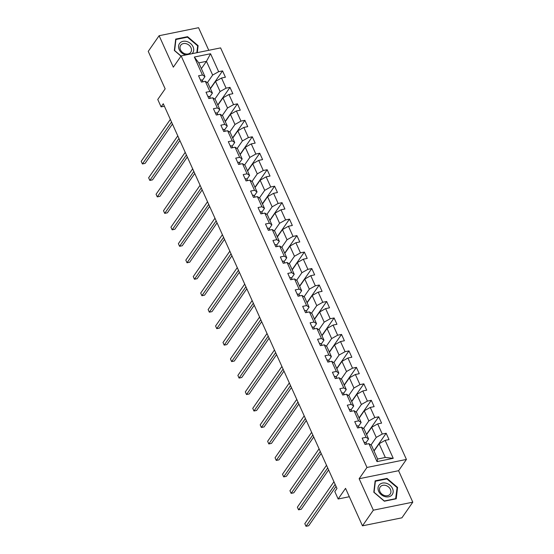 <?xml version="1.0" encoding="UTF-8"?>
<svg xmlns="http://www.w3.org/2000/svg" width="554" height="554" viewBox="0 0 554 554"><rect width="100%" height="100%" fill="white"/><g stroke="black" fill="none" stroke-linecap="round" stroke-linejoin="round"><path stroke-width="0.83" d="M208.768 50.303L198.561 27.7L159.116 35.712L148.237 51.363L165.161 88.841L157.758 99.485L161.096 106.874L164.386 106.202M406.421 459.439L220.603 47.893L181.151 55.912L366.977 467.458L406.421 459.439L398.589 470.706L359.144 478.725L373.348 510.186L412.792 502.173L398.589 470.706M412.792 502.173L401.913 517.817L362.468 525.829L345.544 488.351L338.148 498.995L349.325 496.723M373.348 510.186L362.468 525.829M201.372 68.641L206.455 61.335L198.782 62.893L204.98 76.618L202.452 74.984L198.561 75.773L201.421 82.11L205.312 81.32L209.89 91.452L205.998 92.241L208.858 98.577L212.75 97.788L217.327 107.926L213.435 108.716L216.295 115.045L220.187 114.256L224.765 124.394L220.873 125.183L223.733 131.52L227.625 130.73L232.202 140.861L228.31 141.651L231.17 147.987L235.062 147.198L239.633 157.336L235.741 158.125L238.608 164.462L242.493 163.665L247.07 173.804L243.178 174.593L246.038 180.929L249.93 180.14L254.508 190.271L250.616 191.068L253.476 197.397L257.368 196.608L261.945 206.746L258.053 207.535L260.913 213.872L264.805 213.082L269.382 223.214L265.491 224.003L268.351 230.339L272.243 229.55L276.82 239.688L272.928 240.478L275.788 246.807L279.68 246.018L284.257 256.156L280.366 256.945L283.226 263.282L287.117 262.492L291.695 272.623L287.803 273.413L290.663 279.749L294.555 278.96L299.125 289.098L295.24 289.887L298.1 296.224L301.992 295.427L306.563 305.566L302.671 306.355L305.531 312.691L309.423 311.902L314 322.033L310.108 322.83L312.968 329.159L316.86 328.37L321.438 338.508L317.546 339.297L320.406 345.634L324.298 344.844L328.875 354.976L324.983 355.765L327.843 362.101L331.735 361.312L336.313 371.45L332.421 372.24L335.281 378.576L339.173 377.78L343.75 387.918L339.858 388.707L342.718 395.044L346.61 394.254L351.188 404.385L347.296 405.182L350.156 411.511L354.048 410.722L358.625 420.86L354.733 421.649L357.593 427.986L361.485 427.189L366.055 437.328L362.164 438.117L365.024 444.453L368.916 443.664L377.025 461.614L393.229 458.317L385.314 457.466L379.116 443.74L374.04 451.046M202.452 74.984L194.35 57.034L210.555 53.745L218.657 71.688L222.549 70.898L210.333 88.474M393.229 458.317L385.127 440.368L389.019 439.578L386.159 433.249L382.267 434.038L377.69 423.9L381.581 423.111L378.721 416.774L374.829 417.564L370.252 407.432L374.144 406.643L371.284 400.307L367.392 401.096L362.815 390.958L366.706 390.168L363.846 383.832L359.955 384.628L355.377 374.49L359.269 373.701L356.409 367.364L352.517 368.154L347.94 358.022L351.832 357.226L348.972 350.897L345.08 351.686L340.502 341.548L344.394 340.758L341.534 334.422L337.642 335.212L333.065 325.08L336.957 324.291L334.097 317.954L330.205 318.744L325.634 308.606L329.526 307.816L326.659 301.48L322.774 302.276L318.197 292.138L322.089 291.349L319.229 285.012L315.337 285.802L310.759 275.67L314.651 274.874L311.791 268.545L307.899 269.334L303.322 259.196L307.214 258.406L304.354 252.07L300.462 252.866L295.884 242.728L299.776 241.939L296.916 235.602L293.024 236.392L288.447 226.261L292.339 225.464L289.479 219.135L285.587 219.924L281.01 209.786L284.901 208.996L282.041 202.66L278.15 203.45L273.572 193.318L277.464 192.529L274.604 186.192L270.712 186.982L266.142 176.844L270.027 176.054L267.166 169.718L263.282 170.514L258.704 160.376L262.596 159.587L259.736 153.25L255.844 154.04L251.267 143.908L255.159 143.112L252.299 136.783L248.407 137.572L243.829 127.434L247.721 126.644L244.861 120.308L240.969 121.097L236.392 110.966L240.284 110.177L237.424 103.84L233.532 104.63L228.954 94.492L232.846 93.702L229.986 87.373L226.094 88.162L221.517 78.024L225.409 77.235L222.549 70.898M338.148 498.995L334.81 491.599L336.984 488.469L163.271 103.743L161.096 106.874M205.312 81.32L207.84 82.955L212.411 93.093L209.71 96.971M210.43 88.702L215.513 81.396L220.09 91.528L214.814 99.124M212.411 93.093L209.89 91.452M221.517 78.024L215.513 81.396M226.094 88.162L220.09 91.528M212.75 97.788L215.271 99.422L219.848 109.56L217.147 113.445M217.867 105.17L222.95 97.864L227.528 108.002L222.244 115.592M219.848 109.56L217.327 107.926M228.954 94.492L222.95 97.864M233.532 104.63L227.528 108.002M220.187 114.256L222.708 115.897L227.285 126.028L224.585 129.913M225.305 121.645L230.388 114.332L234.965 124.47L229.681 132.067M227.285 126.028L224.765 124.394M236.392 110.966L230.388 114.332M240.969 121.097L234.965 124.47M227.625 130.73L230.145 132.364L234.723 142.503L232.022 146.381M232.742 138.112L237.825 130.806L242.403 140.938L237.119 148.534M234.723 142.503L232.202 140.861M243.829 127.434L237.825 130.806M248.407 137.572L242.403 140.938M235.062 147.198L237.583 148.832L242.16 158.97L239.46 162.855M240.18 154.587L245.263 147.274L249.833 157.412L244.556 165.002M242.16 158.97L239.633 157.336M251.267 143.908L245.263 147.274M255.844 154.04L249.833 157.412M242.493 163.665L245.02 165.307L249.598 175.438L246.897 179.323M247.617 171.054L252.693 163.749L257.271 173.88L251.994 181.477M249.598 175.438L247.07 173.804M258.704 160.376L252.693 163.749M263.282 170.514L257.271 173.88M249.93 180.14L252.458 181.774L257.035 191.913L254.334 195.797M255.055 187.522L260.131 180.216L264.708 190.354L259.431 197.944M257.035 191.913L254.508 190.271M266.142 176.844L260.131 180.216M270.712 186.982L264.708 190.354M257.368 196.608L259.895 198.249L264.473 208.38L261.772 212.265M262.492 203.997L267.568 196.684L272.146 206.822L266.869 214.419M264.473 208.38L261.945 206.746M273.572 193.318L267.568 196.684M278.15 203.45L272.146 206.822M264.805 213.082L267.333 214.717L271.903 224.855L269.209 228.733M269.923 220.464L275.006 213.158L279.583 223.29L274.306 230.886M271.903 224.855L269.382 223.214M281.01 209.786L275.006 213.158M285.587 219.924L279.583 223.29M272.243 229.55L274.763 231.184L279.341 241.322L276.64 245.207M277.36 236.932L282.443 229.626L287.02 239.764L281.737 247.354M279.341 241.322L276.82 239.688M288.447 226.261L282.443 229.626M293.024 236.392L287.02 239.764M279.68 246.018L282.201 247.659L286.778 257.79L284.077 261.675M284.798 253.407L289.881 246.101L294.458 256.232L289.174 263.829M286.778 257.79L284.257 256.156M295.884 242.728L289.881 246.101M300.462 252.866L294.458 256.232M287.117 262.492L289.638 264.126L294.216 274.265L291.515 278.15M292.235 269.874L297.318 262.568L301.895 272.707L296.612 280.296M294.216 274.265L291.695 272.623M303.322 259.196L297.318 262.568M307.899 269.334L301.895 272.707M294.555 278.96L297.076 280.594L301.653 290.732L298.952 294.617M299.672 286.349L304.755 279.036L309.326 289.174L304.049 296.764M301.653 290.732L299.125 289.098M310.759 275.67L304.755 279.036M315.337 285.802L309.326 289.174M301.992 295.427L304.513 297.069L309.09 307.2L306.39 311.085M307.11 302.816L312.186 295.511L316.763 305.642L311.487 313.239M309.09 307.2L306.563 305.566M318.197 292.138L312.186 295.511M322.774 302.276L316.763 305.642M309.423 311.902L311.95 313.536L316.528 323.674L313.827 327.559M314.547 319.284L319.623 311.978L324.201 322.116L318.924 329.706M316.528 323.674L314 322.033M325.634 308.606L319.623 311.978M330.205 318.744L324.201 322.116M316.86 328.37L319.388 330.011L323.965 340.142L321.265 344.027M321.985 335.759L327.061 328.446L331.638 338.584L326.361 346.181M323.965 340.142L321.438 338.508M333.065 325.08L327.061 328.446M337.642 335.212L331.638 338.584M324.298 344.844L326.825 346.479L331.396 356.617L328.702 360.495M329.415 352.226L334.498 344.92L339.076 355.052L333.799 362.648M331.396 356.617L328.875 354.976M340.502 341.548L334.498 344.92M345.08 351.686L339.076 355.052M331.735 361.312L334.263 362.946L338.833 373.084L336.133 376.969M336.853 368.694L341.936 361.388L346.513 371.526L341.229 379.116M338.833 373.084L336.313 371.45M347.94 358.022L341.936 361.388M352.517 368.154L346.513 371.526M339.173 377.78L341.693 379.421L346.271 389.552L343.57 393.437M344.29 385.169L349.373 377.863L353.951 387.994L348.667 395.591M346.271 389.552L343.75 387.918M355.377 374.49L349.373 377.863M359.955 384.628L353.951 387.994M346.61 394.254L349.131 395.888L353.708 406.027L351.007 409.912M351.728 401.636L356.811 394.33L361.388 404.468L356.104 412.058M353.708 406.027L351.188 404.385M362.815 390.958L356.811 394.33M367.392 401.096L361.388 404.468M354.048 410.722L356.568 412.363L361.146 422.494L358.445 426.379M359.165 418.111L364.248 410.798L368.826 420.936L363.542 428.526M361.146 422.494L358.625 420.86M370.252 407.432L364.248 410.798M374.829 417.564L368.826 420.936M361.485 427.189L364.006 428.831L368.583 438.969L365.882 442.847M366.603 434.578L371.686 427.272L376.256 437.404L370.979 445.001M368.583 438.969L366.055 437.328M377.69 423.9L371.686 427.272M382.267 434.038L376.256 437.404M368.916 443.664L371.443 445.298L377.641 459.024L377.025 461.614M385.127 440.368L379.116 443.74M359.144 478.725L366.977 467.458M159.116 35.712L173.319 67.179L181.151 55.912M377.641 459.024L385.314 457.466M204.98 76.618L202.279 80.503M207.376 82.657L212.653 75.06L206.455 61.335L210.555 53.745M198.782 62.893L194.35 57.034M218.657 71.688L212.653 75.06M386.159 433.249L373.936 450.824M378.721 416.774L366.499 434.35M371.284 400.307L359.061 417.882M363.846 383.832L351.624 401.408M356.409 367.364L344.186 384.94M348.972 350.897L336.749 368.472M341.534 334.422L329.318 351.998M334.097 317.954L321.881 335.53M326.659 301.48L314.443 319.062M319.229 285.012L307.006 302.588M311.791 268.545L299.569 286.12M304.354 252.07L292.131 269.646M296.916 235.602L284.694 253.178M289.479 219.135L277.256 236.71M282.041 202.66L269.826 220.236M274.604 186.192L262.388 203.768M267.166 169.718L254.951 187.294M259.736 153.25L247.513 170.826M252.299 136.783L240.076 154.358M244.861 120.308L232.638 137.884M237.424 103.84L225.201 121.416M229.986 87.373L217.764 104.948M397.564 487.402L387.024 478.421L375.141 480.83L373.805 492.229L384.344 501.211L396.221 498.794L397.564 487.402L397.045 488.15M197.286 52.63L198.11 45.657L187.571 36.675L175.687 39.092L174.351 50.483L180.992 56.148M386.657 478.947L387.024 478.421M187.204 37.201L187.571 36.675M197.591 46.404L198.11 45.657M364.075 442.348A3.303 1.219 -24.3 0 1 365.772 442.646L366.589 444.135M335.142 484.39L306.002 526.3L304.811 523.662L333.951 481.751M365.827 444.294A3.303 1.219 155.7 0 0 365.633 444.287L365.405 444.377M336.043 486.384L308.668 525.76L306.002 526.3L304.811 523.662M386.38 483.289A8.102 6.413 34.8 0 0 378.043 487.728A8.102 6.413 34.8 0 0 384.815 496.585A8.102 6.413 34.8 0 0 393.146 492.153A8.102 6.413 34.8 0 0 386.38 483.289M385.792 485.477A6.136 4.854 34.8 0 0 380.162 487.008A6.136 4.854 34.8 0 0 384.608 495.539A6.136 4.854 34.8 0 0 390.238 494.009A6.136 4.854 34.8 0 0 385.792 485.477M395.805 498.642L384.296 500.982L374.082 492.277L375.383 481.239L386.893 478.898L397.107 487.603L395.618 498.919M375.037 481.738L375.383 481.239M192.016 53.703A8.102 6.413 34.8 0 0 193.069 46.792A8.102 6.413 34.8 0 0 183.042 41.335A8.102 6.413 34.8 0 0 179.212 49.604A8.102 6.413 34.8 0 0 185.812 54.964M180.5 49.832A6.136 4.854 34.8 0 0 185.507 53.897A6.136 4.854 34.8 0 0 190.784 52.27A6.136 4.854 34.8 0 0 190.992 47.699A6.136 4.854 34.8 0 0 185.985 43.641A6.136 4.854 34.8 0 0 180.708 45.269A6.136 4.854 34.8 0 0 180.5 49.832M181.075 56.023L174.628 50.539L175.93 39.493L187.439 37.16L197.653 45.857L196.843 52.72M175.583 39.992L175.93 39.493M356.637 425.881A3.303 1.219 -24.3 0 1 358.334 426.178L359.151 427.667M327.705 467.915L298.564 509.832L297.373 507.187L326.514 465.277M358.39 427.82A3.303 1.219 155.7 0 0 358.196 427.82L357.967 427.91M328.605 469.917L301.231 509.285L298.564 509.832L297.373 507.187M349.207 409.413A3.303 1.219 -24.3 0 1 350.897 409.704L351.714 411.2M320.267 451.448L291.127 493.358L289.936 490.719L319.076 448.809M350.952 411.352A3.303 1.219 155.7 0 0 350.765 411.345L350.53 411.435M321.168 453.442L293.793 492.818L291.127 493.358L289.936 490.719M341.77 392.938A3.303 1.219 -24.3 0 1 343.459 393.236L344.276 394.725M312.83 434.98L283.69 476.89L282.498 474.252L311.639 432.342M343.515 394.877A3.303 1.219 155.7 0 0 343.328 394.877L343.092 394.967M313.73 436.974L286.356 476.35L283.69 476.89L282.498 474.252M334.332 376.471A3.303 1.219 -24.3 0 1 336.029 376.768L336.839 378.257M305.392 418.505L276.252 460.416L275.061 457.777L304.201 415.867M336.077 378.41A3.303 1.219 155.7 0 0 335.89 378.41L335.655 378.5M306.3 420.507L278.918 459.875L276.252 460.416L275.061 457.777M326.895 359.996A3.303 1.219 -24.3 0 1 328.591 360.294L329.401 361.783M297.962 402.038L268.822 443.948L267.63 441.309L296.764 399.399M328.647 361.942A3.303 1.219 155.7 0 0 328.453 361.935L328.217 362.025M298.862 404.032L271.481 443.408L268.822 443.948L267.63 441.309M319.457 343.528A3.303 1.219 -24.3 0 1 321.154 343.826L321.964 345.315M290.525 385.57L261.384 427.48L260.193 424.842L289.333 382.925M321.209 345.467A3.303 1.219 155.7 0 0 321.015 345.467L320.78 345.558M291.425 387.565L264.05 426.94L261.384 427.48L260.193 424.842M312.02 327.061A3.303 1.219 -24.3 0 1 313.716 327.359L314.527 328.847M283.087 369.096L253.947 411.006L252.756 408.367L281.896 366.457M313.772 329A3.303 1.219 155.7 0 0 313.578 329L313.342 329.083M283.987 371.09L256.613 410.466L253.947 411.006L252.756 408.367M304.582 310.586A3.303 1.219 -24.3 0 1 306.279 310.884L307.096 312.373M275.65 352.628L246.509 394.538L245.318 391.9L274.459 349.989M306.334 312.532A3.303 1.219 155.7 0 0 306.14 312.525L305.905 312.615M276.55 354.622L249.175 393.998L246.509 394.538L245.318 391.9M297.145 294.119A3.303 1.219 -24.3 0 1 298.841 294.416L299.659 295.905M268.212 336.153L239.072 378.07L237.881 375.425L267.021 333.515M298.897 296.058A3.303 1.219 155.7 0 0 298.703 296.058L298.474 296.148M269.112 338.155L241.738 377.523L239.072 378.07L237.881 375.425M289.714 277.651A3.303 1.219 -24.3 0 1 291.404 277.942L292.221 279.438M260.775 319.686L231.634 361.596L230.443 358.957L259.584 317.047M291.459 279.59A3.303 1.219 155.7 0 0 291.272 279.583L291.037 279.673M261.675 321.68L234.3 361.056L231.634 361.596L230.443 358.957M282.277 261.176A3.303 1.219 -24.3 0 1 283.967 261.474L284.784 262.963M253.337 303.218L224.197 345.128L223.006 342.49L252.146 300.573M284.022 263.115A3.303 1.219 155.7 0 0 283.835 263.115L283.6 263.205M254.238 305.212L226.863 344.588L224.197 345.128L223.006 342.49M274.839 244.709A3.303 1.219 -24.3 0 1 276.536 245.007L277.346 246.495M245.9 286.743L216.759 328.654L215.568 326.015L244.709 284.105M276.584 246.648A3.303 1.219 155.7 0 0 276.398 246.648L276.162 246.731M246.807 288.738L219.426 328.113L216.759 328.654L215.568 326.015M267.402 228.234A3.303 1.219 -24.3 0 1 269.099 228.532L269.909 230.021M238.469 270.276L209.329 312.186L208.131 309.548L237.271 267.637M269.147 230.18A3.303 1.219 155.7 0 0 268.96 230.173L268.725 230.263M239.37 272.27L211.988 311.646L209.329 312.186L208.131 309.548M259.964 211.767A3.303 1.219 -24.3 0 1 261.661 212.064L262.471 213.553M231.032 253.801L201.891 295.718L200.7 293.08L229.841 251.163M261.717 213.706A3.303 1.219 155.7 0 0 261.523 213.706L261.287 213.796M231.932 255.803L204.558 295.171L201.891 295.718L200.7 293.08M252.527 195.299A3.303 1.219 -24.3 0 1 254.224 195.597L255.034 197.086M223.594 237.334L194.454 279.244L193.263 276.605L222.403 234.695M254.279 197.238A3.303 1.219 155.7 0 0 254.085 197.238L253.85 197.321M224.495 239.328L197.12 278.704L194.454 279.244L193.263 276.605M245.09 178.824A3.303 1.219 -24.3 0 1 246.786 179.122L247.596 180.611M216.157 220.866L187.017 262.776L185.825 260.138L214.966 218.228M246.842 180.77A3.303 1.219 155.7 0 0 246.648 180.763L246.412 180.853M217.057 222.86L189.683 262.236L187.017 262.776L185.825 260.138M237.652 162.357A3.303 1.219 -24.3 0 1 239.349 162.654L240.166 164.143M208.719 204.391L179.579 246.308L178.388 243.663L207.528 201.753M239.404 164.296A3.303 1.219 155.7 0 0 239.21 164.296L238.982 164.386M209.62 206.393L182.245 245.761L179.579 246.308L178.388 243.663M230.222 145.889A3.303 1.219 -24.3 0 1 231.911 146.18L232.728 147.669M201.282 187.924L172.142 229.834L170.951 227.195L200.091 185.285M231.967 147.828A3.303 1.219 155.7 0 0 231.773 147.821L231.544 147.911M202.182 189.918L174.808 229.294L172.142 229.834L170.951 227.195M222.784 129.414A3.303 1.219 -24.3 0 1 224.474 129.712L225.291 131.201M193.845 171.456L164.704 213.366L163.513 210.728L192.653 168.811M224.529 131.353A3.303 1.219 155.7 0 0 224.342 131.353L224.107 131.443M194.745 173.45L167.37 212.826L164.704 213.366L163.513 210.728M215.347 112.947A3.303 1.219 -24.3 0 1 217.036 113.245L217.854 114.733M186.407 154.982L157.267 196.892L156.076 194.253L185.216 152.343M217.092 114.886A3.303 1.219 155.7 0 0 216.905 114.886L216.669 114.969M187.314 156.976L159.933 196.351L157.267 196.892L156.076 194.253M207.909 96.472A3.303 1.219 -24.3 0 1 209.606 96.77L210.416 98.259M178.977 138.514L149.836 180.424L148.638 177.786L177.779 135.875M209.654 98.418A3.303 1.219 155.7 0 0 209.467 98.411L209.232 98.501M179.877 140.508L152.495 179.884L149.836 180.424L148.638 177.786M200.472 80.005A3.303 1.219 -24.3 0 1 202.168 80.302L202.979 81.791M171.539 122.039L142.399 163.956L141.208 161.311L170.348 119.401M202.224 81.944A3.303 1.219 155.7 0 0 202.03 81.944L201.794 82.034M172.439 124.041L145.065 163.409L142.399 163.956L141.208 161.311M365.772 442.646L366.457 444.163M358.334 426.178L359.02 427.695M350.897 409.704L351.582 411.22M343.459 393.236L344.145 394.753M336.029 376.768L336.707 378.285M328.591 360.294L329.27 361.81M321.154 343.826L321.839 345.343M313.716 327.359L314.402 328.868M306.279 310.884L306.964 312.401M298.841 294.416L299.527 295.933M291.404 277.942L292.09 279.458M283.967 261.474L284.652 262.991M276.536 245.007L277.215 246.523M269.099 228.532L269.777 230.048M261.661 212.064L262.347 213.581M254.224 195.597L254.909 197.106M246.786 179.122L247.472 180.639M239.349 162.654L240.034 164.171M231.911 146.18L232.597 147.696M224.474 129.712L225.159 131.229M217.036 113.245L217.722 114.761M209.606 96.77L210.285 98.287M202.168 80.302L202.854 81.819"/></g></svg>
